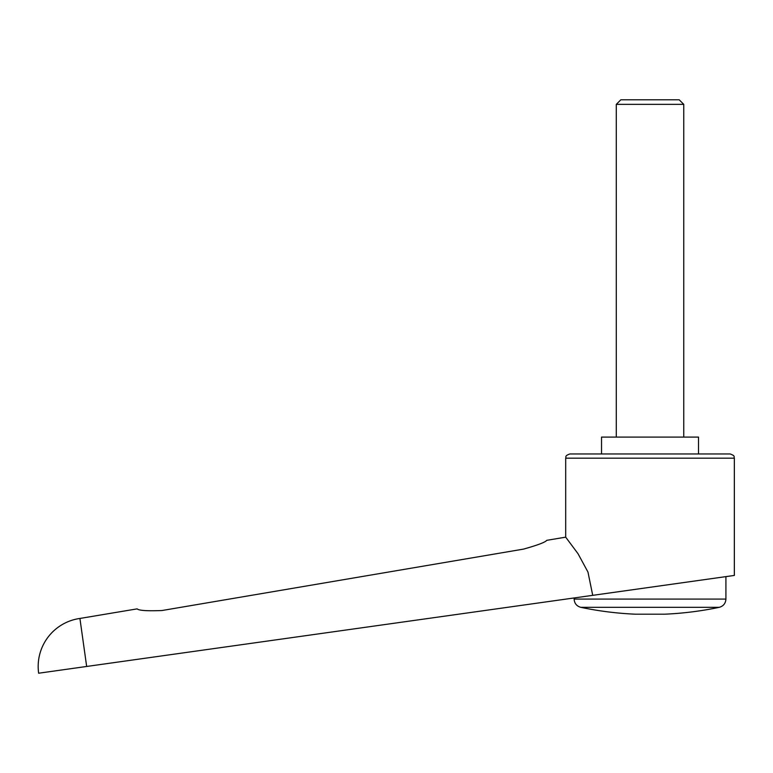 <?xml version="1.0" encoding="UTF-8"?>
<svg xmlns="http://www.w3.org/2000/svg" width="773" height="773" viewBox="0 0 773 773"><rect width="100%" height="100%" fill="white"/><g stroke="black" fill="none" stroke-linecap="round" stroke-linejoin="round"><path stroke-width="1.16" d="M79.919 618.448A48.486 48.486 0 0 0 38.65 673.215L86.663 666.461L79.919 618.448L137.121 608.873C138.956 610.564 147.247 611.114 161.972 610.525L523.621 549.091C537.795 545.091 545.496 542.173 546.724 540.337L565.691 537.158L578.001 553.681L587.973 572.068L592.717 595.345L734.35 575.441L734.35 458.176L565.691 458.176L565.691 537.158M86.663 666.461L592.717 595.345M698.512 453.964L698.512 437.093L601.539 437.093L601.539 453.964M573.286 598.07L726.765 576.503L725.915 576.619L725.915 599.085L574.126 599.085L574.126 597.954L573.286 598.07M650.025 607.336L580.832 607.336A337.308 337.308 0 0 0 635.261 614.187L664.78 614.187A337.308 337.308 0 0 0 719.219 607.336L650.025 607.336M565.691 458.176C566.503 456.93 564.145 455.964 569.914 453.964L730.137 453.964C735.896 455.964 733.538 456.93 734.35 458.176M616.294 437.093L616.294 104.355L620.854 99.785L679.187 99.785L683.757 104.355L683.757 437.093M616.294 104.355L683.757 104.355M574.126 599.085C574.416 603.404 576.658 606.158 580.832 607.336M719.219 607.336C723.393 606.158 725.625 603.413 725.915 599.085"/></g></svg>
